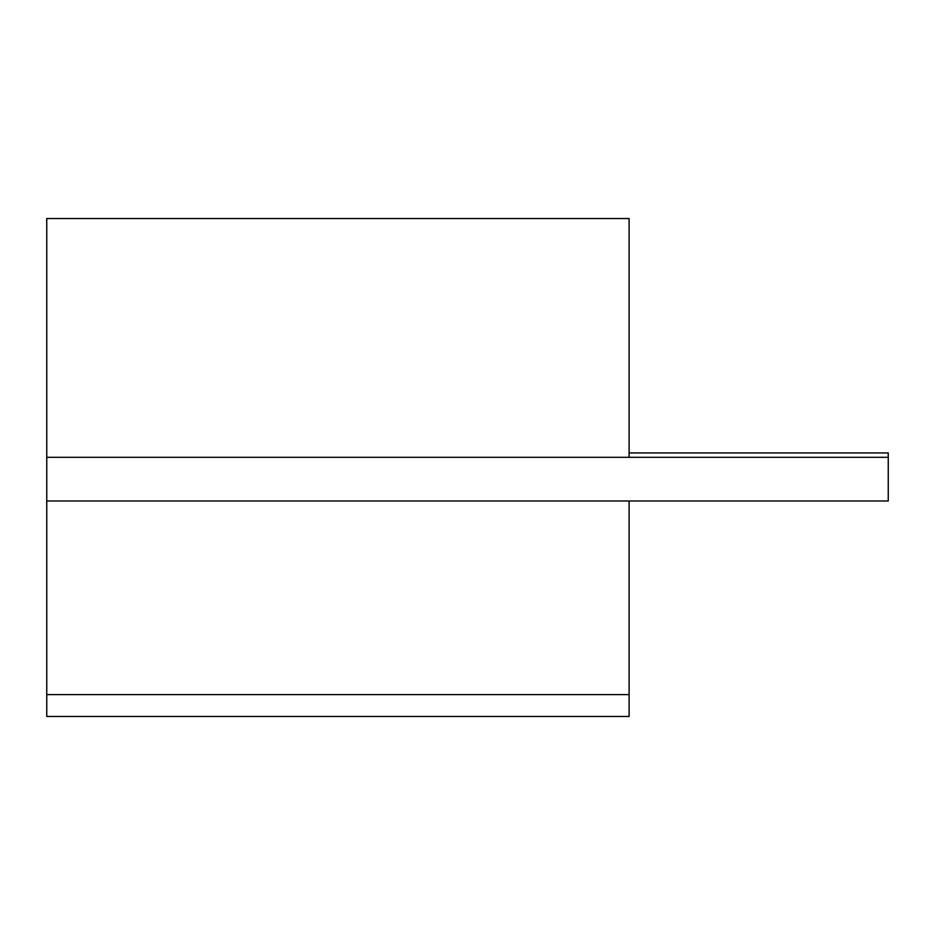 <?xml version="1.0" encoding="UTF-8"?>
<svg xmlns="http://www.w3.org/2000/svg" width="935" height="935" viewBox="0 0 935 935"><rect width="100%" height="100%" fill="white"/><g stroke="black" fill="none" stroke-linecap="round" stroke-linejoin="round"><path stroke-width="1.4" d="M629.103 457.308L629.103 218.545L46.75 218.545L46.75 457.308L888.25 457.308L888.25 500.985L46.75 500.985L46.75 694.611L629.103 694.611L629.103 500.985M46.75 694.611L46.75 716.455L629.103 716.455L629.103 694.611M46.75 500.985L46.75 457.308M629.103 452.937L888.25 452.937L888.25 457.308"/></g></svg>
